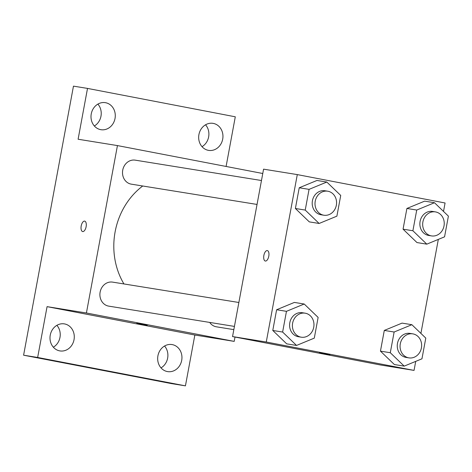 <?xml version="1.0" encoding="UTF-8"?>
<svg xmlns="http://www.w3.org/2000/svg" width="472" height="472" viewBox="0 0 472 472"><rect width="100%" height="100%" fill="white"/><g stroke="black" fill="none" stroke-linecap="round" stroke-linejoin="round"><path stroke-width="0.71" d="M161.017 367.889A13.694 12.101 99.2 0 0 167.643 358.101A13.694 12.101 99.2 0 0 164.545 346.017M202.022 146.668A13.694 12.101 99.2 0 0 208.642 136.88A13.694 12.101 99.2 0 0 205.55 124.797M94.353 125.983A13.694 12.101 99.2 0 0 100.973 116.195A13.694 12.101 99.2 0 0 97.881 104.111M53.348 347.203A13.694 12.101 99.2 0 0 59.974 337.421A13.694 12.101 99.2 0 0 56.876 325.332M234.997 337.037L234.195 341.38L194.853 335.031L185.431 385.854L171.383 383.588L23.6 355.198L73.467 86.146L87.515 88.411L235.298 116.802L226.094 166.457M185.431 385.854L37.654 357.463L23.6 355.198M37.654 357.463L47.07 306.647L86.411 312.989L117.439 145.582L78.098 139.234L87.515 88.411M82.659 231.563A5.322 2.49 100.9 0 1 81.213 225.905A5.322 2.49 100.9 0 1 84.635 221.108A5.322 2.49 100.9 0 1 84.665 221.114A5.322 2.49 100.9 0 1 86.105 226.808A5.322 2.49 100.9 0 1 82.659 231.563A5.322 2.49 100.9 0 1 81.208 225.905A5.322 2.49 100.9 0 1 84.63 221.108A5.322 2.49 100.9 0 1 84.665 221.114M91.255 113.9A13.694 12.101 -80.8 0 1 105.321 102.66A13.694 12.101 -80.8 0 1 115.026 118.466A13.694 12.101 -80.8 0 1 100.961 129.7A13.694 12.101 -80.8 0 1 91.255 113.9M198.924 134.579A13.694 12.101 -80.8 0 1 212.99 123.345A13.694 12.101 -80.8 0 1 222.695 139.146A13.694 12.101 -80.8 0 1 208.63 150.385A13.694 12.101 -80.8 0 1 198.924 134.579M157.925 355.805A13.694 12.101 -80.8 0 1 171.991 344.566A13.694 12.101 -80.8 0 1 181.696 360.372A13.694 12.101 -80.8 0 1 167.625 371.606A13.694 12.101 -80.8 0 1 157.925 355.805M50.256 335.12A13.694 12.101 -80.8 0 1 64.322 323.88A13.694 12.101 -80.8 0 1 74.027 339.687A13.694 12.101 -80.8 0 1 59.956 350.92A13.694 12.101 -80.8 0 1 50.256 335.12M194.853 335.031L47.07 306.647M142.721 185.998A69.933 61.797 99.2 0 0 123.941 283.943M234.195 341.38L86.411 312.989M117.439 145.582L262.768 173.501M209.692 322.417A12.16 10.75 99.2 0 0 216.412 326.813L233.835 329.627M135.505 160.197A12.16 10.75 99.2 0 0 135.222 160.15A12.16 10.75 99.2 0 0 122.679 170.439A12.16 10.75 99.2 0 0 131.352 184.163L257.033 204.441M112.896 282.167A12.16 10.75 99.2 0 0 112.619 282.12A12.16 10.75 99.2 0 0 100.07 292.41A12.16 10.75 99.2 0 0 108.743 306.133L234.431 326.412M139.576 323.845L147.27 325.208L139.576 323.845M147.264 325.208L136.809 323.267M415.72 361.381L414.05 370.402L380.326 364.956L232.548 336.571L263.577 169.159L297.295 174.599L445.078 202.989L443.515 211.427M414.05 370.402L266.267 342.011L232.548 336.571M266.267 342.011L297.295 174.599M265.323 261.034A5.322 2.49 100.9 0 1 263.877 255.376A5.322 2.49 100.9 0 1 267.299 250.579A5.322 2.49 100.9 0 1 267.329 250.585A5.322 2.49 100.9 0 1 268.774 256.278A5.322 2.49 100.9 0 1 265.323 261.034A5.322 2.49 100.9 0 1 263.877 255.376A5.322 2.49 100.9 0 1 267.299 250.579A5.322 2.49 100.9 0 1 267.335 250.585M394.368 364.537L380.45 351.138L384.291 330.429L402.044 323.113L384.291 330.429L380.45 351.138L394.368 364.537L404.203 366.124L390.291 352.726L394.126 332.017L411.879 324.701L425.791 338.099L421.956 358.808L404.203 366.124M309.302 221.881L295.389 208.488L299.23 187.773L316.983 180.457L299.23 187.773L295.389 208.488L309.302 221.881L319.137 223.468L305.225 210.075L309.066 189.36L326.819 182.044L340.731 195.443L336.89 216.158L319.137 223.468M438.329 239.41L420.906 333.397M286.699 343.852L272.781 330.459L276.622 309.744L294.375 302.428L276.622 309.744L272.781 330.459L286.699 343.852L296.534 345.439L282.622 332.046L286.457 311.331L304.21 304.015L318.128 317.414L314.287 338.129L296.534 345.439M416.971 242.567L403.058 229.168L406.899 208.459L424.652 201.143L406.899 208.459L403.058 229.168L416.971 242.567L426.806 244.154L412.894 230.755L416.735 210.046L434.488 202.73L448.4 216.129L444.559 236.838L426.806 244.154M329.934 354.678L319.473 352.737M432.865 211.485A12.16 10.75 99.2 0 0 432.582 211.432A12.16 10.75 99.2 0 0 420.039 221.728A12.16 10.75 99.2 0 0 428.712 235.451L431.52 235.906A12.16 10.75 99.2 0 0 444.04 225.763A12.16 10.75 99.2 0 0 435.674 211.94A12.16 10.75 99.2 0 0 435.396 211.887A12.16 10.75 99.2 0 0 422.847 222.182A12.16 10.75 99.2 0 0 431.52 235.906M412.894 230.755L403.058 229.168M416.735 210.046L406.899 208.459M434.488 202.73L424.652 201.143M410.257 333.456A12.16 10.75 99.2 0 0 409.979 333.403A12.16 10.75 99.2 0 0 397.43 343.699A12.16 10.75 99.2 0 0 406.103 357.422L408.911 357.876A12.16 10.75 99.2 0 0 421.437 347.734A12.16 10.75 99.2 0 0 413.065 333.911A12.16 10.75 99.2 0 0 412.788 333.857A12.16 10.75 99.2 0 0 400.238 344.153A12.16 10.75 99.2 0 0 408.911 357.876M390.291 352.726L380.45 351.138M394.126 332.017L384.291 330.429M411.879 324.701L402.044 323.113M325.196 190.8A12.16 10.75 99.2 0 0 324.913 190.753A12.16 10.75 99.2 0 0 312.37 201.048A12.16 10.75 99.2 0 0 321.043 214.766L323.851 215.22A12.16 10.75 99.2 0 0 336.371 205.084A12.16 10.75 99.2 0 0 328.005 191.254A12.16 10.75 99.2 0 0 327.727 191.207A12.16 10.75 99.2 0 0 315.178 201.503A12.16 10.75 99.2 0 0 323.851 215.22M305.225 210.075L295.389 208.488M309.066 189.36L299.23 187.773M326.819 182.044L316.983 180.457M302.587 312.771A12.16 10.75 99.2 0 0 302.31 312.724A12.16 10.75 99.2 0 0 289.761 323.019A12.16 10.75 99.2 0 0 298.434 336.737L301.242 337.191A12.16 10.75 99.2 0 0 313.768 327.055A12.16 10.75 99.2 0 0 305.396 313.225A12.16 10.75 99.2 0 0 305.118 313.178A12.16 10.75 99.2 0 0 292.569 323.473A12.16 10.75 99.2 0 0 301.242 337.191M282.622 332.046L272.781 330.459M286.457 311.331L276.622 309.744M304.21 304.015L294.375 302.428M238.862 302.487L112.619 282.12M261.47 180.516L135.222 160.15M435.396 211.887L432.582 211.432M412.788 333.857L409.979 333.403M327.727 191.207L324.913 190.753M305.118 313.178L302.31 312.724"/></g></svg>
